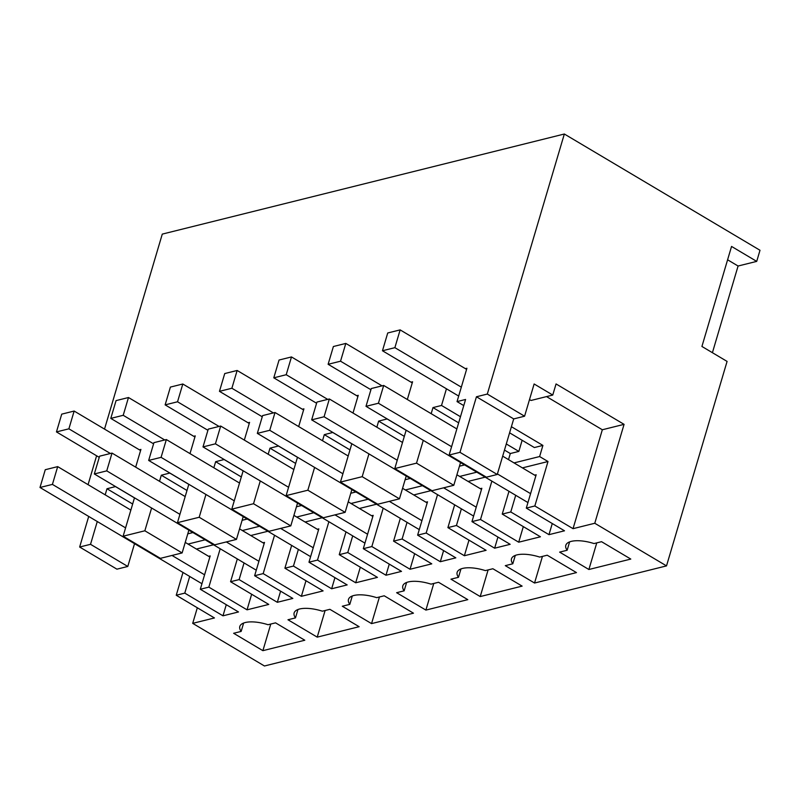 <?xml version="1.0" encoding="UTF-8"?>
<svg xmlns="http://www.w3.org/2000/svg" width="800" height="800" viewBox="0 0 800 800"><rect width="100%" height="100%" fill="white"/><g stroke="black" fill="none" stroke-linecap="round" stroke-linejoin="round"><path stroke-width="1.2" d="M127.79 566.46L116.92 569.17L79.65 547.02L90.52 544.32L127.79 566.46L134.54 543.67M88.71 516.44L79.65 547.02M134.49 497.82L123.12 536.2L144.85 530.79L151.61 508M159.51 481.31L161.31 475.22L186.99 490.48M169.87 473.04L161.31 475.22M164.72 439.97L123.21 415.3L128.48 397.52L193.7 436.28L195.25 435.89L190 453.62M205.94 494.47L199.19 517.26L177.45 522.67L188.82 484.3M213.84 467.78L215.65 461.7L241.32 476.95M224.2 459.51L215.65 461.7M219.05 426.44L177.54 401.78L182.81 384L248.03 422.75L249.58 422.36L244.33 440.09M260.27 480.94L253.52 503.73L231.79 509.15L243.15 470.77M268.18 454.26L269.98 448.17L295.66 463.43M278.53 445.98L269.98 448.17M273.38 412.92L231.88 388.25L237.14 370.47L302.36 409.22L303.92 408.84L298.67 426.56M314.6 467.41L307.85 490.21L286.12 495.62L297.49 457.24M322.51 440.73L324.31 434.64L349.99 449.9M332.87 432.45L324.31 434.64M327.72 399.39L286.21 374.72L291.48 356.94L356.7 395.7L358.25 395.31L353 413.03M368.94 453.89L362.19 476.68L340.45 482.09L351.82 443.72M376.84 427.2L378.64 421.11L404.32 436.37M387.2 418.93L378.64 421.11M382.05 385.86L340.54 361.2L345.81 343.42L411.03 382.17L412.58 381.78L407.33 399.51M394.78 468.56L416.52 463.15L453.79 485.3L432.05 490.71L394.78 468.56L406.15 430.19M416.52 463.15L423.27 440.36M431.17 413.67L432.98 407.59L458.65 422.84M446.45 388.79L441.52 405.46L432.98 407.59M461.32 387.15L394.88 347.67L400.14 329.89L465.36 368.64L466.92 368.26L457.04 401.6L463.76 405.59M104.52 429.1L162.28 234.11L564.34 134.01L487.31 394.06L476.44 396.77L459.98 452.33L449.12 455.04L465.58 399.47L457.04 401.6M88.06 484.67L96.61 455.78M90.52 544.32L97.27 521.52M105.18 494.84L106.98 488.75L132.66 504.01M115.54 486.56L106.98 488.75M110.39 453.5L68.88 428.83L74.15 411.05L139.37 449.81L140.92 449.42L135.67 467.14M197.32 607.78L192.7 623.36L264.45 665.99L666.51 565.89L727.08 361.41L701.92 346.46L731.55 246.44L756.71 261.39L760 250.27L564.34 134.01M192.7 623.36L214.44 617.95L176.24 595.25L182.99 572.46M123.12 536.2L160.39 558.35L182.12 552.93L188.87 530.14M144.85 530.79L182.12 552.93M169.85 473.1L188.8 484.36M243.19 516.67L247.18 519.05L242.11 520.31M193.7 436.28L194.92 437M177.45 522.67L214.72 544.82L236.45 539.41L243.21 516.61M199.19 517.26L236.45 539.41M224.18 459.57L243.14 470.83M297.52 503.15L301.52 505.52L296.44 506.78M248.03 422.75L249.25 423.48M231.79 509.15L269.05 531.29L290.79 525.88L297.54 503.09M253.52 503.73L290.79 525.88M278.52 446.04L297.47 457.3M351.85 489.62L355.85 491.99L350.78 493.26M302.36 409.22L303.59 409.95M286.12 495.62L323.39 517.76L345.12 512.35L351.87 489.56M307.85 490.21L345.12 512.35M332.85 432.52L351.8 443.78M406.19 476.09L410.18 478.47L405.11 479.73M356.7 395.7L357.92 396.42M340.45 482.09L377.72 504.24L399.45 498.83L406.21 476.03M362.19 476.68L399.45 498.83M387.18 418.99L406.13 430.25M460.52 462.57L464.51 464.94L459.44 466.2M411.03 382.17L412.25 382.9M453.79 485.3L460.54 462.51M441.52 405.46L460.47 416.72M506.29 443.95L518.85 451.41L510.31 453.54L504.48 450.08M518.85 451.41L522.14 440.28M465.36 368.64L466.59 369.37M509.59 432.82L534.37 447.55L542.91 445.42L511.4 426.7M449.12 455.04L486.39 477.18L497.25 474.48L459.98 452.33M476.44 396.77L513.71 418.91L524.58 416.21L487.31 394.06M497.25 474.48L513.71 418.91M529.51 399.56L531.03 400.46L552.76 395.05L534.13 383.98L524.58 416.21M552.76 395.05L556.05 383.94L624.07 424.35L594.77 523.26L666.51 565.89M115.52 486.62L134.47 497.88M188.86 530.2L192.85 532.58L187.78 533.84M139.37 449.81L140.59 450.53M712.41 352.69L738.08 266.02L756.71 261.39M481.51 489.4L480.29 488.67L481.84 488.29L471.96 521.62L480.5 519.5L518.7 542.2L540.44 536.79L502.24 514.09L510.77 511.96L548.97 534.66L552.27 523.53M471.96 521.62L510.16 544.32L494.64 548.19L497.94 537.06M427.18 502.93L425.95 502.2L427.51 501.81L417.63 535.15L426.17 533.03L464.37 555.73L486.1 550.31L447.9 527.62L456.44 525.49L494.64 548.19M417.63 535.15L455.83 557.85L440.31 561.72L443.6 550.59M372.84 516.45L371.62 515.73L373.17 515.34L363.3 548.68L371.84 546.55L410.04 569.25L420.9 566.55L431.77 563.84L393.57 541.14L402.11 539.02L440.31 561.72M363.3 548.68L401.5 571.38L385.97 575.24L389.27 564.11M318.51 529.98L317.29 529.25L318.84 528.87L308.97 562.21L317.5 560.08L355.7 582.78L377.44 577.37L339.24 554.67L347.77 552.54L385.97 575.24M308.97 562.21L347.17 584.91L331.64 588.77L334.94 577.64M264.18 543.51L262.96 542.78L264.51 542.39L254.63 575.73L263.17 573.61L301.37 596.31L323.1 590.9L284.9 568.2L293.44 566.07L331.64 588.77M254.63 575.73L292.83 598.43L277.31 602.3L280.61 591.17M209.85 557.03L208.62 556.31L210.18 555.92L200.3 589.26L208.84 587.13L247.04 609.83L257.9 607.13L268.77 604.42L230.57 581.72L239.11 579.6L277.31 602.3M200.3 589.26L238.5 611.96L222.98 615.82L226.27 604.69M176.24 595.25L184.78 593.12L222.98 615.82M535.84 475.87L534.62 475.14L536.17 474.76L526.3 508.1L534.84 505.97L573.04 528.67L594.77 523.26M526.3 508.1L564.5 530.8L548.97 534.66M262.89 650.67L304.8 640.23L275.55 622.85L268.03 624.72A25.13 9.71 16.5 0 0 239.81 626.46A25.13 9.71 16.5 0 0 241.15 631.41L233.63 633.28L262.89 650.67L270.78 624.03M515.29 555.41L512.81 563.78A25.13 9.71 16.5 0 1 511.48 558.83A25.13 9.71 16.5 0 1 539.7 557.08L547.21 555.21L576.47 572.6L534.55 583.03L542.44 556.4M512.81 563.78L505.3 565.65L534.55 583.03M352.29 595.99L349.81 604.36L342.3 606.23L371.55 623.61L379.44 596.98M349.81 604.36A25.13 9.71 16.5 0 1 348.48 599.41A25.13 9.71 16.5 0 1 376.7 597.66L384.21 595.79L413.47 613.18L371.55 623.61M297.96 609.51L295.48 617.88A25.13 9.71 16.5 0 1 294.14 612.94A25.13 9.71 16.5 0 1 322.37 611.19L329.88 609.32L359.14 626.7L317.22 637.14L325.11 610.51M295.48 617.88L287.97 619.76L317.22 637.14M480.22 596.56L522.13 586.12L492.88 568.74L485.37 570.61A25.13 9.71 16.5 0 0 457.14 572.36A25.13 9.71 16.5 0 0 458.48 577.3L450.96 579.17L480.22 596.56L488.11 569.93M569.62 541.88L567.14 550.25A25.13 9.71 16.5 0 1 565.81 545.3A25.13 9.71 16.5 0 1 594.03 543.56L601.54 541.69L630.8 559.07L588.89 569.5L596.77 542.87M567.14 550.25L559.63 552.12L588.89 569.5M406.62 582.46L404.14 590.83L396.63 592.7L425.89 610.09L433.78 583.45M404.14 590.83A25.13 9.71 16.5 0 1 402.81 585.88A25.13 9.71 16.5 0 1 431.03 584.14L438.55 582.27L467.8 599.65L425.89 610.09M188.03 544.07L205.14 539.81M196.41 549.05L213.53 544.79M189.71 576.45L184.78 593.12M208.84 587.13L220.2 548.76M230.57 581.72L237.32 558.93M242.36 530.54L259.48 526.28M301.37 596.31L305.99 580.72M263.17 573.61L274.54 535.23M284.9 568.2L291.66 545.4M296.7 517.02L313.81 512.75M355.7 582.78L360.32 567.2M317.5 560.08L328.87 521.7M339.24 554.67L345.99 531.88M351.03 503.49L368.14 499.23M410.04 569.25L414.65 553.67M371.84 546.55L383.2 508.18M393.57 541.14L400.32 518.35M405.36 489.96L422.47 485.7M464.37 555.73L468.98 540.14M426.17 533.03L437.54 494.65M447.9 527.62L454.65 504.82M459.69 476.43L476.81 472.17M518.7 542.2L523.32 526.62M480.5 519.5L491.87 481.12M502.24 514.09L508.99 491.3M508.51 459.63L510.31 453.54M514.03 462.91L539.62 456.54L542.91 445.42M534.84 505.97L548 461.52L539.62 456.54M573.04 528.67L602.33 429.76L624.07 424.35M546.53 396.6L602.33 429.76M738.08 266.02L727.6 259.79M247.04 609.83L251.65 594.25M468.08 481.42L485.19 477.16M461.38 508.82L456.44 525.49M413.75 494.94L430.86 490.68M407.05 522.35L402.11 539.02M359.41 508.47L376.53 504.21M352.71 535.87L347.77 552.54M305.08 522L322.19 517.74M298.38 549.4L293.44 566.07M250.75 535.53L267.86 531.26M244.05 562.93L239.11 579.6M522.41 467.89L548 461.52M515.71 495.29L510.77 511.96M241.15 631.41L243.63 623.04M460.96 568.93L458.48 577.3M68.88 428.83L56.46 431.92L99.25 457.35M74.15 411.05L61.73 414.14L56.46 431.92M204.58 574.81L172 555.45M125.59 527.88L52.42 484.4L57.69 466.62L45.27 469.71L40 487.49L52.42 484.4M208.62 556.31L185.24 542.41M130.85 510.09L57.69 466.62M201.94 583.72L40 487.49M123.21 415.3L110.79 418.4L153.59 443.83M128.48 397.52L116.06 400.62L110.79 418.4M262.96 542.78L239.57 528.88M185.19 496.57L112.02 453.09L99.6 456.18L94.33 473.96L106.75 470.87L112.02 453.09M258.91 561.29L226.33 541.93M179.92 514.35L106.75 470.87M256.27 570.19L94.33 473.96M177.54 401.78L165.13 404.87L207.92 430.3M182.81 384L170.39 387.09L165.13 404.87M317.29 529.25L293.9 515.36M239.52 483.04L166.35 439.56L153.93 442.65L148.67 460.44L161.08 457.34L166.35 439.56M313.24 547.76L280.66 528.4M234.25 500.82L161.08 457.34M310.61 556.66L148.67 460.44M231.88 388.25L219.46 391.34L262.25 416.77M237.14 370.47L224.73 373.56L219.46 391.34M371.62 515.73L348.24 501.83M293.85 469.51L220.68 426.04L208.27 429.13L203 446.91L215.42 443.82L220.68 426.04M367.58 534.23L335 514.87M288.58 487.29L215.42 443.82M364.94 543.14L203 446.91M286.21 374.72L273.79 377.82L316.58 403.24M291.48 356.94L279.06 360.03L273.79 377.82M425.95 502.2L402.57 488.3M348.18 455.99L275.02 412.51L262.6 415.6L257.33 433.38L269.75 430.29L275.02 412.51M421.91 520.71L389.33 501.35M342.92 473.77L269.75 430.29M419.27 529.61L257.33 433.38M340.54 361.2L328.12 364.29L370.92 389.72M345.81 343.42L333.39 346.51L328.12 364.29M480.29 488.67L456.9 474.78M402.52 442.46L329.35 398.98L316.93 402.07L311.66 419.86L324.08 416.76L329.35 398.98M476.24 507.18L443.66 487.82M397.25 460.24L324.08 416.76M473.61 516.08L311.66 419.86M394.88 347.67L382.46 350.76L458.68 396.06M400.14 329.89L387.72 332.98L382.46 350.76M530.58 493.65L497.41 473.94M451.58 446.71L378.42 403.24L383.68 385.45L371.26 388.55L366 406.33L378.42 403.24M534.62 475.14L502.68 456.16M456.85 428.93L383.68 385.45M527.94 502.56L366 406.33"/></g></svg>
